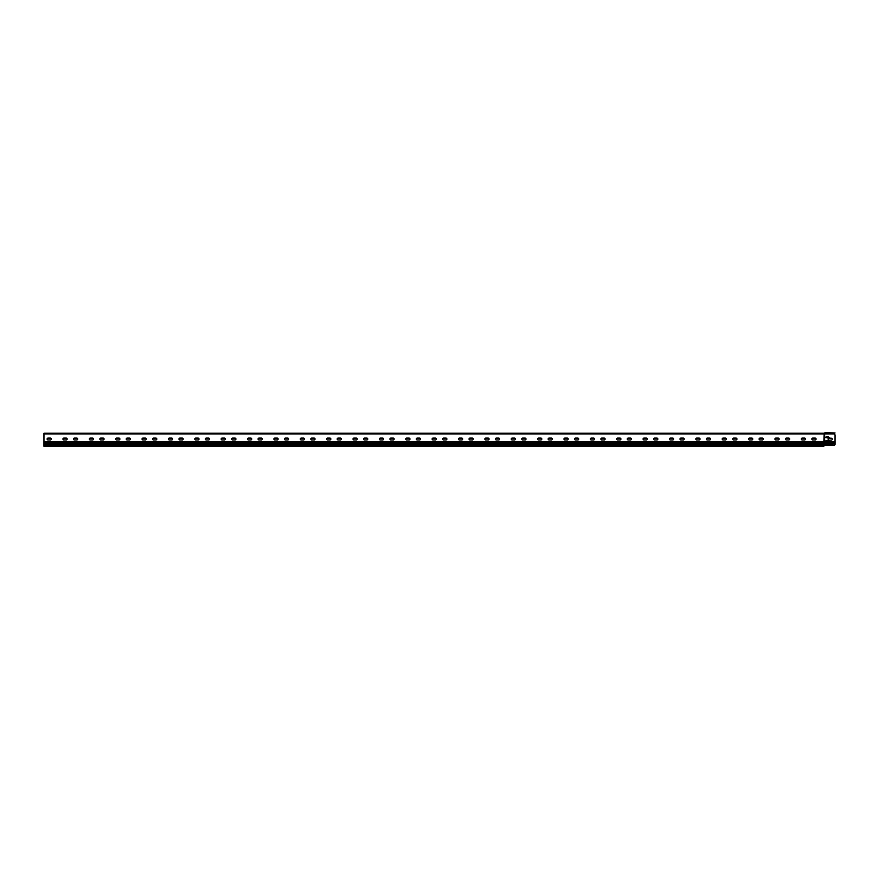<?xml version="1.0" encoding="UTF-8"?>
<svg xmlns="http://www.w3.org/2000/svg" width="879" height="879" viewBox="0 0 879 879"><rect width="100%" height="100%" fill="white"/><g stroke="black" fill="none" stroke-linecap="round" stroke-linejoin="round"><path stroke-width="1.32" d="M833.731 445.499L824.634 445.499L824.634 433.896L833.731 433.896A1.318 1.318 0 0 1 835.05 435.215L835.028 444.444A1.318 1.318 0 0 1 833.731 445.499L823.843 445.499L823.843 446.29L43.95 446.29L43.95 441.807L823.843 441.807L824.238 433.226M828.194 438.105L825.557 437.313L827.93 436.786A1.318 1.318 0 0 1 829.249 438.105L831.358 438.236A0.923 0.923 0 0 1 832.281 439.159A0.923 0.923 0 0 1 831.358 440.082L829.249 440.214A1.318 1.318 0 0 1 827.93 441.533L825.557 441.005L828.194 440.214L828.194 438.105L828.194 440.214M823.843 433.501L824.238 433.49A0.956 0.956 0 0 1 824.898 433.754A0.956 0.956 0 0 0 825.084 433.896L43.95 433.896L43.95 441.807M835.05 444.016L824.238 444.444L824.238 441.807L823.843 442.467L43.95 442.467M829.249 440.214A1.318 1.318 0 0 1 827.93 441.533M826.084 441.533L826.084 440.478L827.93 440.478M831.358 438.236A0.923 0.923 0 0 1 832.281 439.159A0.923 0.923 0 0 1 831.358 440.082M827.93 436.786A1.318 1.318 0 0 1 829.249 438.105M826.084 437.841L826.084 436.786M824.238 445.499L823.843 442.467L835.05 442.467M43.95 444.444L823.843 444.444L823.843 445.499M48.037 439.95A0.923 0.923 0 0 1 47.114 439.028A0.923 0.923 0 0 1 48.037 438.105L50.411 438.105A0.923 0.923 0 0 1 51.334 439.028A0.923 0.923 0 0 1 50.411 439.95L48.037 439.95M74.407 439.95A0.923 0.923 0 0 1 73.484 439.028A0.923 0.923 0 0 1 74.407 438.105L76.781 438.105A0.923 0.923 0 0 1 77.704 439.028A0.923 0.923 0 0 1 76.781 439.95L74.407 439.95M100.777 439.95A0.923 0.923 0 0 1 99.854 439.028A0.923 0.923 0 0 1 100.777 438.105L103.151 438.105A0.923 0.923 0 0 1 104.074 439.028A0.923 0.923 0 0 1 103.151 439.95L100.777 439.95M127.147 439.95A0.923 0.923 0 0 1 126.224 439.028A0.923 0.923 0 0 1 127.147 438.105L129.521 438.105A0.923 0.923 0 0 1 130.444 439.028A0.923 0.923 0 0 1 129.521 439.95L127.147 439.95M153.517 439.95A0.923 0.923 0 0 1 152.594 439.028A0.923 0.923 0 0 1 153.517 438.105L155.891 438.105A0.923 0.923 0 0 1 156.814 439.028A0.923 0.923 0 0 1 155.891 439.95L153.517 439.95M179.887 439.95A0.923 0.923 0 0 1 178.964 439.028A0.923 0.923 0 0 1 179.887 438.105L182.261 438.105A0.923 0.923 0 0 1 183.184 439.028A0.923 0.923 0 0 1 182.261 439.95L179.887 439.95M206.257 439.95A0.923 0.923 0 0 1 205.334 439.028A0.923 0.923 0 0 1 206.257 438.105L208.631 438.105A0.923 0.923 0 0 1 209.554 439.028A0.923 0.923 0 0 1 208.631 439.95L206.257 439.95M232.627 439.95A0.923 0.923 0 0 1 231.704 439.028A0.923 0.923 0 0 1 232.627 438.105L235.001 438.105A0.923 0.923 0 0 1 235.924 439.028A0.923 0.923 0 0 1 235.001 439.95L232.627 439.95M258.997 439.95A0.923 0.923 0 0 1 258.074 439.028A0.923 0.923 0 0 1 258.997 438.105L261.371 438.105A0.923 0.923 0 0 1 262.294 439.028A0.923 0.923 0 0 1 261.371 439.95L258.997 439.95M285.367 439.95A0.923 0.923 0 0 1 284.444 439.028A0.923 0.923 0 0 1 285.367 438.105L287.741 438.105A0.923 0.923 0 0 1 288.664 439.028A0.923 0.923 0 0 1 287.741 439.95L285.367 439.95M311.737 439.95A0.923 0.923 0 0 1 310.814 439.028A0.923 0.923 0 0 1 311.737 438.105L314.111 438.105A0.923 0.923 0 0 1 315.034 439.028A0.923 0.923 0 0 1 314.111 439.95L311.737 439.95M338.107 439.95A0.923 0.923 0 0 1 337.184 439.028A0.923 0.923 0 0 1 338.107 438.105L340.481 438.105A0.923 0.923 0 0 1 341.404 439.028A0.923 0.923 0 0 1 340.481 439.95L338.107 439.95M364.477 439.95A0.923 0.923 0 0 1 363.554 439.028A0.923 0.923 0 0 1 364.477 438.105L366.851 438.105A0.923 0.923 0 0 1 367.774 439.028A0.923 0.923 0 0 1 366.851 439.95L364.477 439.95M390.847 439.95A0.923 0.923 0 0 1 389.924 439.028A0.923 0.923 0 0 1 390.847 438.105L393.221 438.105A0.923 0.923 0 0 1 394.144 439.028A0.923 0.923 0 0 1 393.221 439.95L390.847 439.95M417.217 439.95A0.923 0.923 0 0 1 416.294 439.028A0.923 0.923 0 0 1 417.217 438.105L419.591 438.105A0.923 0.923 0 0 1 420.514 439.028A0.923 0.923 0 0 1 419.591 439.95L417.217 439.95M443.587 439.95A0.923 0.923 0 0 1 442.664 439.028A0.923 0.923 0 0 1 443.587 438.105L445.961 438.105A0.923 0.923 0 0 1 446.884 439.028A0.923 0.923 0 0 1 445.961 439.95L443.587 439.95M469.957 439.95A0.923 0.923 0 0 1 469.034 439.028A0.923 0.923 0 0 1 469.957 438.105L472.331 438.105A0.923 0.923 0 0 1 473.254 439.028A0.923 0.923 0 0 1 472.331 439.95L469.957 439.95M496.327 439.95A0.923 0.923 0 0 1 495.404 439.028A0.923 0.923 0 0 1 496.327 438.105L498.701 438.105A0.923 0.923 0 0 1 499.624 439.028A0.923 0.923 0 0 1 498.701 439.95L496.327 439.95M522.697 439.95A0.923 0.923 0 0 1 521.774 439.028A0.923 0.923 0 0 1 522.697 438.105L525.071 438.105A0.923 0.923 0 0 1 525.994 439.028A0.923 0.923 0 0 1 525.071 439.95L522.697 439.95M549.067 439.95A0.923 0.923 0 0 1 548.144 439.028A0.923 0.923 0 0 1 549.067 438.105L551.441 438.105A0.923 0.923 0 0 1 552.364 439.028A0.923 0.923 0 0 1 551.441 439.95L549.067 439.95M575.437 439.95A0.923 0.923 0 0 1 574.514 439.028A0.923 0.923 0 0 1 575.437 438.105L577.811 438.105A0.923 0.923 0 0 1 578.734 439.028A0.923 0.923 0 0 1 577.811 439.95L575.437 439.95M601.807 439.95A0.923 0.923 0 0 1 600.884 439.028A0.923 0.923 0 0 1 601.807 438.105L604.181 438.105A0.923 0.923 0 0 1 605.104 439.028A0.923 0.923 0 0 1 604.181 439.95L601.807 439.95M628.177 439.95A0.923 0.923 0 0 1 627.254 439.028A0.923 0.923 0 0 1 628.177 438.105L630.551 438.105A0.923 0.923 0 0 1 631.474 439.028A0.923 0.923 0 0 1 630.551 439.95L628.177 439.95M654.547 439.95A0.923 0.923 0 0 1 653.624 439.028A0.923 0.923 0 0 1 654.547 438.105L656.921 438.105A0.923 0.923 0 0 1 657.844 439.028A0.923 0.923 0 0 1 656.921 439.95L654.547 439.95A0.923 0.923 0 0 1 653.624 439.028A0.923 0.923 0 0 1 654.547 438.105M680.917 439.95A0.923 0.923 0 0 1 679.994 439.028A0.923 0.923 0 0 1 680.917 438.105L683.291 438.105A0.923 0.923 0 0 1 684.214 439.028A0.923 0.923 0 0 1 683.291 439.95L680.917 439.95A0.923 0.923 0 0 1 679.994 439.028A0.923 0.923 0 0 1 680.917 438.105M707.287 439.95A0.923 0.923 0 0 1 706.364 439.028A0.923 0.923 0 0 1 707.287 438.105L709.661 438.105A0.923 0.923 0 0 1 710.584 439.028A0.923 0.923 0 0 1 709.661 439.95L707.287 439.95A0.923 0.923 0 0 1 706.364 439.028A0.923 0.923 0 0 1 707.287 438.105M733.657 439.95A0.923 0.923 0 0 1 732.734 439.028A0.923 0.923 0 0 1 733.657 438.105L736.031 438.105A0.923 0.923 0 0 1 736.954 439.028A0.923 0.923 0 0 1 736.031 439.95L733.657 439.95M760.027 439.95A0.923 0.923 0 0 1 759.104 439.028A0.923 0.923 0 0 1 760.027 438.105L762.401 438.105A0.923 0.923 0 0 1 763.324 439.028A0.923 0.923 0 0 1 762.401 439.95L760.027 439.95M786.397 439.95A0.923 0.923 0 0 1 785.474 439.028A0.923 0.923 0 0 1 786.397 438.105L788.771 438.105A0.923 0.923 0 0 1 789.694 439.028A0.923 0.923 0 0 1 788.771 439.95L786.397 439.95M812.767 439.95A0.923 0.923 0 0 1 811.844 439.028A0.923 0.923 0 0 1 812.767 438.105L815.141 438.105A0.923 0.923 0 0 1 816.064 439.028A0.923 0.923 0 0 1 815.141 439.95L812.767 439.95M804.593 438.105A0.923 0.923 0 0 1 805.516 439.028A0.923 0.923 0 0 1 804.593 439.95L802.219 439.95A0.923 0.923 0 0 1 801.296 439.028A0.923 0.923 0 0 1 802.219 438.105L804.593 438.105M778.223 438.105A0.923 0.923 0 0 1 779.146 439.028A0.923 0.923 0 0 1 778.223 439.95L775.849 439.95A0.923 0.923 0 0 1 774.926 439.028A0.923 0.923 0 0 1 775.849 438.105L778.223 438.105M751.853 438.105A0.923 0.923 0 0 1 752.776 439.028A0.923 0.923 0 0 1 751.853 439.95L749.479 439.95A0.923 0.923 0 0 1 748.556 439.028A0.923 0.923 0 0 1 749.479 438.105L751.853 438.105M725.483 438.105A0.923 0.923 0 0 1 726.406 439.028A0.923 0.923 0 0 1 725.483 439.95L723.109 439.95A0.923 0.923 0 0 1 722.186 439.028A0.923 0.923 0 0 1 723.109 438.105L725.483 438.105M699.113 438.105A0.923 0.923 0 0 1 700.036 439.028A0.923 0.923 0 0 1 699.113 439.95L696.739 439.95A0.923 0.923 0 0 1 695.816 439.028A0.923 0.923 0 0 1 696.739 438.105L699.113 438.105M672.743 438.105A0.923 0.923 0 0 1 673.666 439.028A0.923 0.923 0 0 1 672.743 439.95L670.369 439.95A0.923 0.923 0 0 1 669.446 439.028A0.923 0.923 0 0 1 670.369 438.105L672.743 438.105M646.373 438.105A0.923 0.923 0 0 1 647.296 439.028A0.923 0.923 0 0 1 646.373 439.95L643.999 439.95A0.923 0.923 0 0 1 643.076 439.028A0.923 0.923 0 0 1 643.999 438.105L646.373 438.105M620.003 438.105A0.923 0.923 0 0 1 620.926 439.028A0.923 0.923 0 0 1 620.003 439.95L617.629 439.95A0.923 0.923 0 0 1 616.706 439.028A0.923 0.923 0 0 1 617.629 438.105L620.003 438.105M593.633 438.105A0.923 0.923 0 0 1 594.556 439.028A0.923 0.923 0 0 1 593.633 439.95L591.259 439.95A0.923 0.923 0 0 1 590.336 439.028A0.923 0.923 0 0 1 591.259 438.105L593.633 438.105M567.263 438.105A0.923 0.923 0 0 1 568.186 439.028A0.923 0.923 0 0 1 567.263 439.95L564.889 439.95A0.923 0.923 0 0 1 563.966 439.028A0.923 0.923 0 0 1 564.889 438.105L567.263 438.105M540.893 438.105A0.923 0.923 0 0 1 541.816 439.028A0.923 0.923 0 0 1 540.893 439.95L538.519 439.95A0.923 0.923 0 0 1 537.596 439.028A0.923 0.923 0 0 1 538.519 438.105L540.893 438.105M514.523 438.105A0.923 0.923 0 0 1 515.446 439.028A0.923 0.923 0 0 1 514.523 439.95L512.149 439.95A0.923 0.923 0 0 1 511.226 439.028A0.923 0.923 0 0 1 512.149 438.105L514.523 438.105M488.153 438.105A0.923 0.923 0 0 1 489.076 439.028A0.923 0.923 0 0 1 488.153 439.95L485.779 439.95A0.923 0.923 0 0 1 484.856 439.028A0.923 0.923 0 0 1 485.779 438.105L488.153 438.105M461.783 438.105A0.923 0.923 0 0 1 462.706 439.028A0.923 0.923 0 0 1 461.783 439.95L459.409 439.95A0.923 0.923 0 0 1 458.486 439.028A0.923 0.923 0 0 1 459.409 438.105L461.783 438.105M435.413 438.105A0.923 0.923 0 0 1 436.336 439.028A0.923 0.923 0 0 1 435.413 439.95L433.039 439.95A0.923 0.923 0 0 1 432.116 439.028A0.923 0.923 0 0 1 433.039 438.105L435.413 438.105M409.043 438.105A0.923 0.923 0 0 1 409.966 439.028A0.923 0.923 0 0 1 409.043 439.95L406.669 439.95A0.923 0.923 0 0 1 405.746 439.028A0.923 0.923 0 0 1 406.669 438.105L409.043 438.105M382.673 438.105A0.923 0.923 0 0 1 383.596 439.028A0.923 0.923 0 0 1 382.673 439.95L380.299 439.95A0.923 0.923 0 0 1 379.376 439.028A0.923 0.923 0 0 1 380.299 438.105L382.673 438.105M356.303 438.105A0.923 0.923 0 0 1 357.226 439.028A0.923 0.923 0 0 1 356.303 439.95L353.929 439.95A0.923 0.923 0 0 1 353.006 439.028A0.923 0.923 0 0 1 353.929 438.105L356.303 438.105M329.933 438.105A0.923 0.923 0 0 1 330.856 439.028A0.923 0.923 0 0 1 329.933 439.95L327.559 439.95A0.923 0.923 0 0 1 326.636 439.028A0.923 0.923 0 0 1 327.559 438.105L329.933 438.105M303.563 438.105A0.923 0.923 0 0 1 304.486 439.028A0.923 0.923 0 0 1 303.563 439.95L301.189 439.95A0.923 0.923 0 0 1 300.266 439.028A0.923 0.923 0 0 1 301.189 438.105L303.563 438.105M277.193 438.105A0.923 0.923 0 0 1 278.116 439.028A0.923 0.923 0 0 1 277.193 439.95L274.819 439.95A0.923 0.923 0 0 1 273.896 439.028A0.923 0.923 0 0 1 274.819 438.105L277.193 438.105M250.823 438.105A0.923 0.923 0 0 1 251.746 439.028A0.923 0.923 0 0 1 250.823 439.95L248.449 439.95A0.923 0.923 0 0 1 247.526 439.028A0.923 0.923 0 0 1 248.449 438.105L250.823 438.105M224.453 438.105A0.923 0.923 0 0 1 225.376 439.028A0.923 0.923 0 0 1 224.453 439.95L222.079 439.95A0.923 0.923 0 0 1 221.156 439.028A0.923 0.923 0 0 1 222.079 438.105L224.453 438.105M198.083 438.105A0.923 0.923 0 0 1 199.006 439.028A0.923 0.923 0 0 1 198.083 439.95L195.709 439.95A0.923 0.923 0 0 1 194.786 439.028A0.923 0.923 0 0 1 195.709 438.105L198.083 438.105M171.713 438.105A0.923 0.923 0 0 1 172.636 439.028A0.923 0.923 0 0 1 171.713 439.95L169.339 439.95A0.923 0.923 0 0 1 168.416 439.028A0.923 0.923 0 0 1 169.339 438.105L171.713 438.105M145.343 438.105A0.923 0.923 0 0 1 146.266 439.028A0.923 0.923 0 0 1 145.343 439.95L142.969 439.95A0.923 0.923 0 0 1 142.046 439.028A0.923 0.923 0 0 1 142.969 438.105L145.343 438.105M118.973 438.105A0.923 0.923 0 0 1 119.896 439.028A0.923 0.923 0 0 1 118.973 439.95L116.599 439.95A0.923 0.923 0 0 1 115.676 439.028A0.923 0.923 0 0 1 116.599 438.105L118.973 438.105M92.603 438.105A0.923 0.923 0 0 1 93.526 439.028A0.923 0.923 0 0 1 92.603 439.95L90.229 439.95A0.923 0.923 0 0 1 89.306 439.028A0.923 0.923 0 0 1 90.229 438.105L92.603 438.105M66.233 438.105A0.923 0.923 0 0 1 67.156 439.028A0.923 0.923 0 0 1 66.233 439.95L63.859 439.95A0.923 0.923 0 0 1 62.936 439.028A0.923 0.923 0 0 1 63.859 438.105L66.233 438.105M775.849 439.95A0.923 0.923 0 0 1 774.926 439.028A0.923 0.923 0 0 1 775.849 438.105M802.219 439.95A0.923 0.923 0 0 1 801.296 439.028A0.923 0.923 0 0 1 802.219 438.105M43.95 433.237L823.843 433.237L43.95 433.237L43.95 433.896M833.731 433.896L825.557 433.754A0.956 0.956 0 0 1 824.898 433.49A0.967 0.967 0 0 0 824.656 433.325M824.106 433.501A0.956 0.956 0 0 0 824.766 433.237A0.956 0.956 0 0 1 825.425 432.973L835.05 432.973L826.348 432.71M825.425 432.71A1.22 1.22 0 0 0 824.579 433.05A0.692 0.692 0 0 1 824.106 433.237M43.95 443.785L835.05 443.785M824.238 433.896L824.238 441.807L835.05 441.807M835.05 443.126L43.95 443.126M823.843 445.763L43.95 445.763"/></g></svg>
